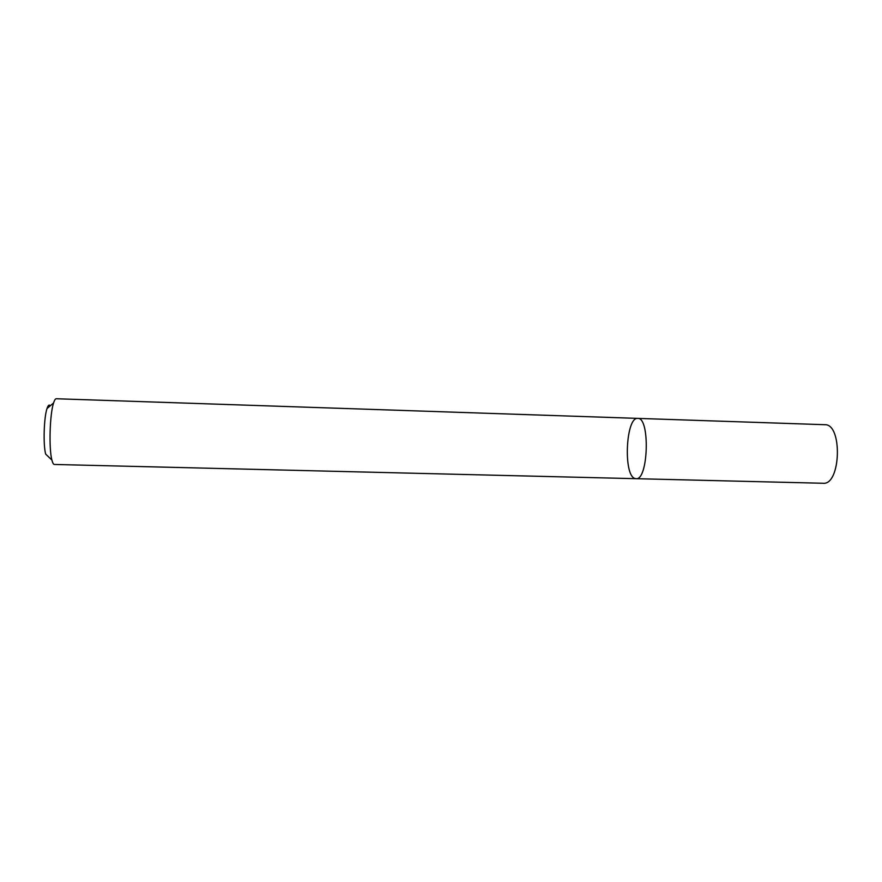 <?xml version="1.0" encoding="UTF-8"?>
<svg xmlns="http://www.w3.org/2000/svg" width="882" height="882" viewBox="0 0 882 882"><rect width="100%" height="100%" fill="white"/><g stroke="black" fill="none" stroke-linecap="round" stroke-linejoin="round"><path stroke-width="1.32" d="M637.741 418.388C650.266 417.01 648.402 480.778 635.988 478.683L634.831 478.441C623.122 475.067 625.889 416.8 637.741 418.388C650.266 417.01 648.402 480.778 635.988 478.683L823.06 483.259C840.932 485.431 842.74 423.581 824.758 424.705L56.305 398.741C55.379 398.741 54.464 400.152 53.57 402.986C49.778 414 48.764 448.85 51.906 460.062C52.633 462.951 53.46 464.406 54.386 464.461L635.988 478.683M50.252 405.808C49.194 404.309 48.113 405.224 47.011 408.553C43.902 417.429 43.097 445.079 45.677 454.12L51.906 460.062M47.011 408.553L53.57 402.986"/></g></svg>
